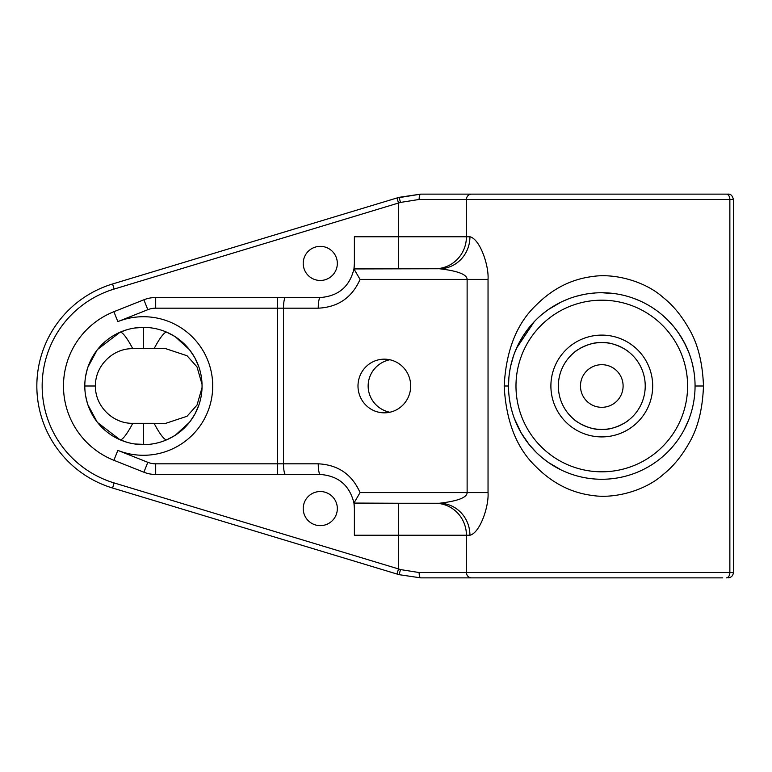 <?xml version="1.0" encoding="UTF-8"?>
<svg xmlns="http://www.w3.org/2000/svg" width="772" height="772" viewBox="0 0 772 772"><rect width="100%" height="100%" fill="white"/><g stroke="black" fill="none" stroke-linecap="round" stroke-linejoin="round"><path stroke-width="1.16" d="M389.812 359.752A27.338 26.837 180 0 0 368.147 386A27.338 26.837 180 0 0 389.812 412.248M384.34 359.163A26.837 26.345 90 0 1 410.685 386A26.837 26.345 90 0 1 384.34 412.837A26.837 26.345 90 0 1 357.996 386A26.837 26.345 90 0 1 384.34 359.163M435.09 268.743L353.972 268.743L354.387 263.416A34.113 34.113 0 0 1 353.943 268.936L360.061 279.406L467.128 279.406C466.983 274.436 457.709 270.885 439.297 268.743L435.09 268.743A31.98 31.334 90 0 0 466.423 236.763L398.526 236.763L398.526 203.065L396.982 197.97L112.577 283.971A106.594 106.594 0 0 0 112.577 488.029L396.982 574.03L398.526 568.935L114.121 482.934A101.267 101.267 0 0 1 114.121 289.066L400.504 202.418L419.128 199.456L733.4 199.456C732.474 195.654 730.688 193.878 728.073 194.129L420.711 194.129A5.327 1.583 90 0 0 419.128 199.456M360.061 492.594L467.128 492.594C466.983 497.564 457.709 501.115 439.297 503.257L353.972 503.257L354.387 508.584A34.113 34.113 0 0 0 353.943 503.064L360.061 492.594C352.032 474.413 338.097 464.821 318.247 463.818L283.507 463.818L283.507 308.182L155.693 308.182A21.317 21.317 0 0 0 147.819 309.688L143.881 299.787L113.899 311.705L143.881 299.787A31.98 31.98 0 0 1 155.693 297.529L320.283 297.529L155.693 297.529L155.693 308.182M318.247 463.818A10.663 2.036 -90 0 0 320.283 474.471L277.399 474.471L320.283 474.471C338.425 475.851 349.648 485.376 353.943 503.064L398.526 503.257L398.526 535.237L354.387 535.237L354.387 508.584M113.899 311.705A79.95 79.95 0 0 0 113.899 460.295L143.881 472.213L113.899 460.295A79.95 79.95 0 0 1 113.899 311.705L117.836 321.615L147.819 309.688M303.222 508.584A17.052 17.052 0 0 0 328.804 523.358A17.052 17.052 0 0 0 328.804 493.819A17.052 17.052 0 0 0 303.222 508.584M303.222 263.416A17.052 17.052 0 0 1 328.804 248.642A17.052 17.052 0 0 1 328.804 278.181A17.052 17.052 0 0 1 303.222 263.416M400.504 569.582L398.526 568.935L398.526 535.237L466.423 535.237L466.423 572.544L419.128 572.544L400.504 569.582L399.114 574.677L420.711 577.871A5.327 1.583 -90 0 1 419.128 572.544M114.121 482.934L112.577 488.029L399.114 574.677L420.711 577.871L722.737 577.871M400.504 202.418L399.114 197.323L420.711 194.129L396.982 197.97M722.737 194.129L728.073 194.129M202.032 384.321L197.034 366.951L187.056 355.747L164.745 348.336L132.765 348.693C112.866 348.162 94.946 366.034 95.458 386C94.946 405.966 112.866 423.838 132.765 423.307A31.98 5.549 -66.4 0 1 119.978 439.731L97.6 422.573M132.765 348.693A31.98 5.549 66.4 0 0 119.978 332.269L97.6 349.427M97.069 350.102L87.892 367.202M87.323 368.987L85.567 376.524M703.485 386C702.597 409.314 697.82 428.296 689.145 442.954C681.744 456.098 673.155 466.568 663.37 474.365C644.524 491.32 613.663 498.828 592.838 495.527C571.541 492.941 552.627 483.378 536.096 466.819C516.69 448.397 506.046 421.454 504.184 386C506.046 350.546 516.69 323.603 536.096 305.181C552.627 288.622 571.541 279.059 592.838 276.472C613.663 273.172 644.524 280.68 663.37 297.635C673.155 305.432 681.744 315.902 689.145 329.046C697.82 343.704 702.597 362.686 703.485 386L695.061 386M509.288 374.063L510.167 368.562M511.353 363.187L512.299 359.704M514.306 353.644L517.877 345.277M518.244 344.534L523.233 335.723L528.936 327.772M529.534 327.029L535.112 320.785M535.749 320.139L536.27 319.618M543.343 313.307L541.558 314.783M541.973 314.436L548.12 309.717M548.274 309.611L561.176 302.035M561.688 301.784L564.043 300.713M565.422 300.115L568.433 298.899M574.706 296.747L575.893 296.4M591.111 293.341L592.413 293.196M598.831 292.771L599.506 292.752M607.516 292.906L608.423 292.964M627.983 296.477L629.46 296.921M636.89 299.584L638.232 300.144M653.652 308.472L654.588 309.109M661.179 314.079L667.365 319.666M667.915 320.216L673.946 326.894M674.062 327.038L679.485 334.392M679.939 335.087L685.555 344.978M690.187 356.239L690.4 356.886M692.677 365.031L693.874 371.149M514.827 352.293L519.653 341.813L514.827 352.293M536.222 319.666L537.486 318.44L536.222 319.666M629.19 352.293C628.292 350.806 613.653 341.591 601.793 342.565C589.924 341.591 575.294 350.806 574.397 352.293C575.294 350.806 589.924 341.591 601.793 342.565C613.653 341.591 628.292 350.806 629.19 352.293M683.934 341.813L688.759 352.293M201.849 381.146L201.26 376.35M198.915 367.067L195.036 358.189M194.515 357.233L189.729 350.034M189.381 349.591L175.427 336.882M174.694 336.399L166.877 332.269A31.98 5.549 113.6 0 0 154.091 348.693M143.428 327.376L134.704 328.023L143.428 327.376L143.428 348.693M126.869 329.76L119.978 332.269L126.869 329.76M398.526 503.257L439.297 503.257A31.98 30.639 -90 0 1 469.936 535.237C480.097 532.834 488.985 506.336 488.039 492.594L467.128 492.594L467.128 279.406L488.039 279.406C488.985 265.664 480.097 239.166 469.936 236.763L466.423 236.763L466.423 199.456A5.327 5.221 90 0 1 471.644 194.129M360.061 279.406C352.032 297.587 338.097 307.179 318.247 308.182A10.663 2.036 90 0 1 320.283 297.529C338.425 296.149 349.648 286.624 353.943 268.936L439.297 268.743A31.98 30.639 90 0 0 469.936 236.763M354.387 263.416L354.387 236.763L398.526 236.763L398.526 268.743M97.069 421.898L87.892 404.798M87.323 403.013L85.567 395.476M147.085 444.518L134.704 443.977M126.869 442.24L119.978 439.731C127.448 442.974 135.264 444.604 143.428 444.624A58.624 58.624 0 0 0 193.367 355.284A58.624 58.624 0 0 0 92.254 357.397A58.624 58.624 0 0 0 145.869 444.575A58.624 58.624 0 0 0 193.367 355.284A58.624 58.624 0 0 0 92.254 357.397A58.624 58.624 0 0 0 143.428 444.624L143.428 423.307L132.765 423.307M201.849 390.854L201.26 395.65M198.915 404.933L195.036 413.811M194.515 414.767L189.729 421.966M189.381 422.409L175.427 435.118M174.694 435.601L166.877 439.731A31.98 5.549 -113.6 0 1 154.091 423.307L143.428 423.307M509.288 397.937L510.167 403.438M511.353 408.813L512.299 412.296M514.306 418.356L521.023 432.648L528.936 444.228M529.534 444.971L536.27 452.382M537.476 453.55L541.558 457.217M541.973 457.564L548.12 462.283M548.274 462.389L561.176 469.965M561.688 470.216L564.043 471.287M565.422 471.885L568.433 473.101M574.706 475.253L575.893 475.6M601.793 479.267A93.267 93.267 0 0 0 695.061 386A93.267 93.267 0 0 0 601.793 292.733A93.267 93.267 0 0 0 508.516 386A93.267 93.267 0 0 0 601.793 479.267M537.486 453.56L536.222 452.334L537.486 453.56M519.653 430.187L514.827 419.707L519.653 430.187M666.101 453.56L667.365 452.334M683.934 430.187L688.759 419.707M574.397 419.707C575.294 421.194 589.924 430.409 601.793 429.435C613.653 430.409 628.292 421.194 629.19 419.707C628.292 421.194 613.653 430.409 601.793 429.435C589.924 430.409 575.294 421.194 574.397 419.707M202.032 387.679L197.034 405.049L187.056 416.253L164.745 423.664L154.091 423.307M143.881 472.213A31.98 31.98 0 0 0 155.693 474.471L155.693 463.818A21.317 21.317 0 0 1 147.819 462.312L143.881 472.213A31.98 31.98 0 0 0 155.693 474.471L277.399 474.471L277.399 297.529M580.476 386A21.317 21.317 0 0 1 612.447 367.54A21.317 21.317 0 0 1 612.447 404.46A21.317 21.317 0 0 1 580.476 386M601.793 429.435A43.435 43.435 0 0 0 645.228 386A43.435 43.435 0 0 0 601.793 342.565A43.435 43.435 0 0 0 558.359 386A43.435 43.435 0 0 0 601.793 429.435M601.793 436.904A50.904 50.904 0 0 0 645.874 360.553A50.904 50.904 0 0 0 557.712 360.553A50.904 50.904 0 0 0 601.793 436.904M601.793 471.808A85.808 85.808 0 0 0 676.108 343.096A85.808 85.808 0 0 0 527.479 343.096A85.808 85.808 0 0 0 601.793 471.808M112.577 283.971L114.121 289.066M471.644 577.871A5.327 5.221 -90 0 1 466.423 572.544L729.858 572.544A5.327 3.561 -90 0 1 726.298 577.871M728.073 577.871C731.287 577.543 733.062 575.767 733.4 572.544L729.858 572.544L729.858 199.456A5.327 3.561 90 0 0 726.298 194.129M84.795 386L95.458 386M504.184 386L508.516 386L508.844 378.27M285.534 297.529A10.663 2.036 90 0 0 283.507 308.182L318.247 308.182M143.881 299.787A31.98 31.98 0 0 1 155.693 297.529M488.039 492.594L488.039 279.406M469.936 535.237L466.423 535.237A31.98 31.334 -90 0 0 435.09 503.257M147.819 462.312L117.836 450.385A69.287 69.287 0 0 0 211.19 371.554A69.287 69.287 0 0 0 117.836 321.615M113.899 460.295L117.836 450.385M285.534 474.471A10.663 2.036 -90 0 1 283.507 463.818L155.693 463.818M693.488 368.9L691.982 362.232M690.496 357.156L688.643 351.993M684.542 342.961L678.472 332.896M671.273 323.777L666.323 318.653M639.698 300.781L633.523 298.291M615.168 293.688L601.745 292.733M595.723 292.926L588.274 293.717M583.371 294.566L576.124 296.332M568.076 299.034L562.47 301.427M534.234 321.692L516.478 348.297M513.457 356.046L510.649 366.16M733.4 572.544L733.4 199.456"/></g></svg>
